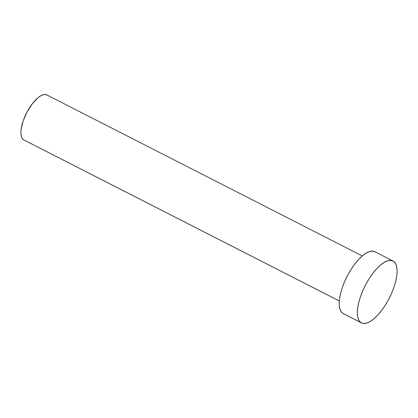 <?xml version="1.0" encoding="UTF-8"?>
<svg xmlns="http://www.w3.org/2000/svg" width="418" height="418" viewBox="0 0 418 418"><rect width="100%" height="100%" fill="white"/><g stroke="black" fill="none" stroke-linecap="round" stroke-linejoin="round"><path stroke-width="0.63" d="M362.275 255.947L46.853 94.949A25.268 9.875 117 0 0 26.789 112.541A25.268 9.875 117 0 0 23.544 139.779L339.301 300.939L23.544 139.779A25.268 9.875 117 0 0 23.873 139.967L339.296 300.96M393.009 260.994L374.883 251.74A34.746 13.575 117 0 0 347.301 275.922A34.746 13.575 117 0 0 342.838 313.375L360.964 322.628L342.838 313.375A34.746 13.575 117 0 0 343.288 313.636L361.418 322.889A34.746 13.575 -63 0 1 360.964 322.628A34.746 13.575 -63 0 1 365.426 285.175A34.746 13.575 -63 0 1 393.009 260.994A34.746 13.575 -63 0 1 393.463 261.255A34.746 13.575 -63 0 1 389.001 298.708A34.746 13.575 -63 0 1 361.418 322.889M342.838 313.375L340.91 311.353L339.682 308.228L339.197 304.116L339.479 299.189L340.513 293.624L342.264 287.636L344.657 281.46L347.609 275.331L351 269.49L354.699 264.15L358.571 259.526L362.458 255.79L366.22 253.083L369.705 251.521L372.783 251.155L375.333 252.002M393.463 261.255L395.391 263.277L396.619 266.402L397.1 270.514L396.818 275.441L395.783 281.006L394.033 286.994L391.64 293.17L388.693 299.298L385.302 305.14L381.597 310.48L377.731 315.104L373.838 318.84L370.082 321.546L366.596 323.109L363.519 323.475L360.964 322.628L359.036 320.606L357.808 317.476L357.327 313.369L357.609 308.442L358.644 302.872L360.394 296.89L362.787 290.714L365.734 284.585L369.125 278.738L372.83 273.403L376.696 268.774L380.589 265.038L384.346 262.337L387.831 260.775L390.908 260.409L393.463 261.255M23.544 139.779L22.144 138.306L21.25 136.033L20.9 133.044L21.104 129.46L23.131 121.058L27.018 112.108L32.176 103.977L37.819 97.896L40.551 95.931L43.085 94.792L45.327 94.525L47.182 95.142"/></g></svg>
